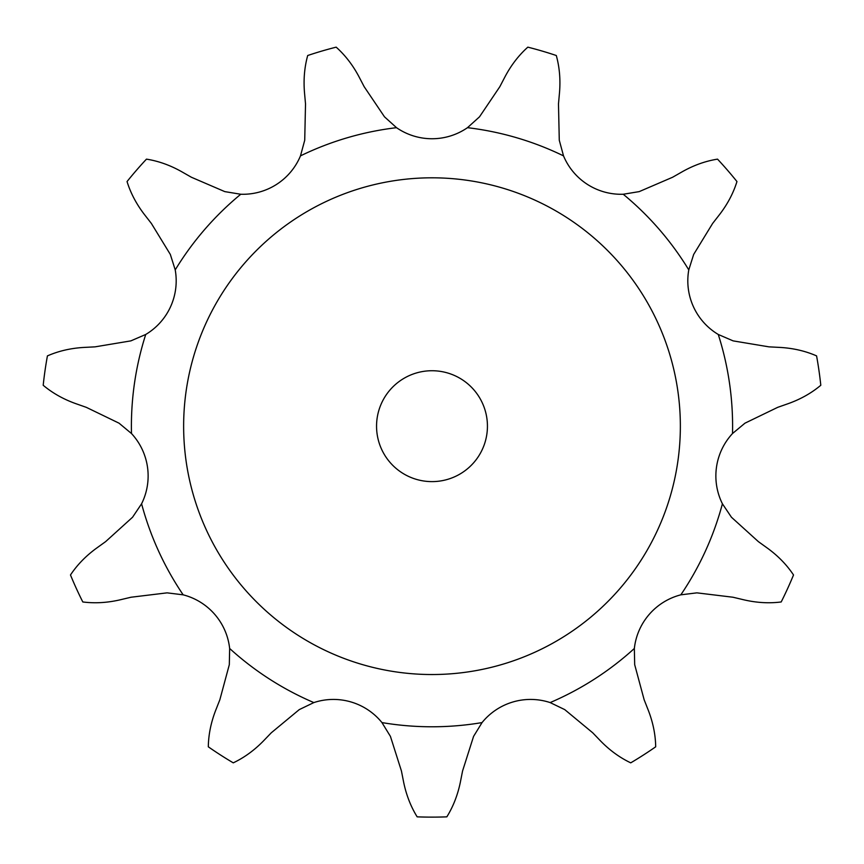 <?xml version="1.0" encoding="UTF-8"?>
<svg xmlns="http://www.w3.org/2000/svg" width="864" height="864" viewBox="0 0 864 864"><rect width="100%" height="100%" fill="white"/><g stroke="black" fill="none" stroke-linecap="round" stroke-linejoin="round"><path stroke-width="0.65" stroke-dasharray="4.32 3.24" d="M587.39 184.378A62.435 62.435 0 0 0 623.236 194.249A62.435 62.435 0 0 1 563.522 155.876L559.278 140.249L563.522 155.876A62.435 62.435 0 0 0 587.39 184.378A62.435 62.435 0 0 1 563.522 155.876A300.596 300.596 0 0 0 467.489 127.678L479.509 116.824L467.489 127.678A62.435 62.435 0 0 1 432 138.748A62.435 62.435 0 0 0 467.489 127.678A62.435 62.435 0 0 1 396.511 127.678A62.435 62.435 0 0 0 432 138.748A62.435 62.435 0 0 1 396.511 127.678L384.491 116.824L396.511 127.678L384.491 116.824L364.176 86.713L358.862 76.518C352.728 64.984 345.157 55.199 336.172 47.153C345.157 55.199 352.728 64.984 358.862 76.518L364.176 86.713L358.862 76.518C352.728 64.984 345.157 55.199 336.172 47.153A390.949 390.949 0 0 0 307.703 55.512C304.484 67.144 303.415 79.456 304.484 92.48C303.415 79.456 304.484 67.144 307.703 55.512A390.949 390.949 0 0 1 336.172 47.153A390.949 390.949 0 0 0 307.703 55.512C304.484 67.144 303.415 79.456 304.484 92.48L305.521 103.928L304.484 92.48M304.722 140.249L300.478 155.876L304.722 140.249L305.521 103.928L304.722 140.249L300.478 155.876A62.435 62.435 0 0 1 240.764 194.249A62.435 62.435 0 0 0 300.478 155.876A62.435 62.435 0 0 1 240.764 194.249L224.78 191.614L240.764 194.249L224.78 191.614L191.419 177.26L181.429 171.569C170.035 165.175 158.382 161.039 146.47 159.138C158.382 161.039 170.035 165.175 181.429 171.569C170.035 165.175 158.382 161.039 146.47 159.138A390.949 390.949 0 0 0 127.04 181.559C130.615 193.072 136.382 204.023 144.32 214.391C136.382 204.023 130.615 193.072 127.04 181.559A390.949 390.949 0 0 1 146.47 159.138A390.949 390.949 0 0 0 127.04 181.559C130.615 193.072 136.382 204.023 144.32 214.391L151.384 223.463L144.32 214.391M716.504 467.078A62.435 62.435 0 0 1 732.51 433.534A62.435 62.435 0 0 0 722.412 503.788L731.441 517.234L722.412 503.788A62.435 62.435 0 0 1 732.51 433.534L744.962 423.176L732.51 433.534L744.962 423.176L777.665 407.354L788.508 403.542C800.798 399.114 811.566 393.023 820.8 385.268C811.566 393.023 800.798 399.114 788.508 403.542C800.798 399.114 811.566 393.023 820.8 385.268A390.949 390.949 0 0 0 816.577 355.892C805.529 351.054 793.487 348.246 780.44 347.447C793.487 348.246 805.529 351.054 816.577 355.892A390.949 390.949 0 0 1 820.8 385.268A390.949 390.949 0 0 0 816.577 355.892C805.529 351.054 793.487 348.246 780.44 347.447L768.96 346.853L780.44 347.447M240.764 194.249A300.596 300.596 0 0 0 175.219 269.892A300.596 300.596 0 0 1 240.764 194.249A300.596 300.596 0 0 0 175.219 269.892L170.338 254.448L175.219 269.892A62.435 62.435 0 0 1 145.735 334.465L130.864 340.88L145.735 334.465A62.435 62.435 0 0 0 175.219 269.892A62.435 62.435 0 0 1 145.735 334.465A300.596 300.596 0 0 0 131.49 433.534L119.038 423.176L131.49 433.534A62.435 62.435 0 0 1 141.588 503.788L132.559 517.234L141.588 503.788A62.435 62.435 0 0 0 131.49 433.534A62.435 62.435 0 0 1 141.588 503.788A300.596 300.596 0 0 0 183.168 594.832L167.098 592.855L183.168 594.832A62.435 62.435 0 0 1 229.651 648.475L229.316 664.664L229.651 648.475A62.435 62.435 0 0 0 183.168 594.832A62.435 62.435 0 0 1 229.651 648.475A300.596 300.596 0 0 0 313.848 702.583L299.257 709.614L313.848 702.583A62.435 62.435 0 0 1 381.953 722.585L390.431 736.387L381.953 722.585A62.435 62.435 0 0 0 313.848 702.583A62.435 62.435 0 0 1 381.953 722.585A300.596 300.596 0 0 0 482.047 722.585L473.569 736.387L482.047 722.585A62.435 62.435 0 0 1 550.152 702.583L564.743 709.614L550.152 702.583A62.435 62.435 0 0 0 482.047 722.585A62.435 62.435 0 0 1 550.152 702.583A300.596 300.596 0 0 0 634.349 648.475L634.684 664.664L634.349 648.475A62.435 62.435 0 0 1 680.832 594.832A62.435 62.435 0 0 0 634.349 648.475A62.435 62.435 0 0 1 680.832 594.832L696.902 592.855L680.832 594.832L696.902 592.855L732.964 597.229L744.152 599.886C756.886 602.802 769.241 603.493 781.196 601.96A390.949 390.949 0 0 0 793.519 574.97C786.845 564.926 778.237 556.049 767.696 548.338C778.237 556.049 786.845 564.926 793.519 574.97A390.949 390.949 0 0 1 781.196 601.96C769.241 603.493 756.886 602.802 744.152 599.886C756.886 602.802 769.241 603.493 781.196 601.96A390.949 390.949 0 0 0 793.519 574.97C786.845 564.926 778.237 556.049 767.696 548.338L758.365 541.62L767.696 548.338M693.457 306.774A62.435 62.435 0 0 1 688.781 269.892A62.435 62.435 0 0 0 718.265 334.465L733.136 340.88L718.265 334.465A62.435 62.435 0 0 1 688.781 269.892L693.662 254.448L688.781 269.892L693.662 254.448L712.616 223.463L719.68 214.391C727.618 204.023 733.385 193.072 736.96 181.559C733.385 193.072 727.618 204.023 719.68 214.391C727.618 204.023 733.385 193.072 736.96 181.559A390.949 390.949 0 0 0 717.53 159.138C705.618 161.039 693.965 165.175 682.571 171.569C693.965 165.175 705.618 161.039 717.53 159.138A390.949 390.949 0 0 1 736.96 181.559A390.949 390.949 0 0 0 717.53 159.138C705.618 161.039 693.965 165.175 682.571 171.569L672.581 177.26L682.571 171.569M680.357 426.179A248.357 248.357 0 0 0 307.822 211.086A248.357 248.357 0 0 0 307.822 641.261A248.357 248.357 0 0 0 680.357 426.179A248.357 248.357 0 0 0 307.822 211.086A248.357 248.357 0 0 0 307.822 641.261A248.357 248.357 0 0 0 680.357 426.179A248.357 248.357 0 0 1 307.822 641.261A248.357 248.357 0 0 1 307.822 211.086A248.357 248.357 0 0 1 680.357 426.179M639.22 191.614L623.236 194.249L639.22 191.614L672.581 177.26L639.22 191.614L623.236 194.249A300.596 300.596 0 0 1 688.781 269.892A300.596 300.596 0 0 0 623.236 194.249A300.596 300.596 0 0 1 688.781 269.892M563.522 155.876A300.596 300.596 0 0 0 467.489 127.678A300.596 300.596 0 0 1 563.522 155.876L559.278 140.249L558.479 103.928L559.516 92.48C560.585 79.456 559.516 67.144 556.297 55.512C559.516 67.144 560.585 79.456 559.516 92.48L558.479 103.928L559.516 92.48C560.585 79.456 559.516 67.144 556.297 55.512A390.949 390.949 0 0 0 527.828 47.153C518.843 55.199 511.272 64.984 505.138 76.518L499.824 86.713L505.138 76.518C511.272 64.984 518.843 55.199 527.828 47.153A390.949 390.949 0 0 1 556.297 55.512A390.949 390.949 0 0 0 527.828 47.153C518.843 55.199 511.272 64.984 505.138 76.518L499.824 86.713L479.509 116.824L499.824 86.713M145.735 334.465A300.596 300.596 0 0 0 131.49 433.534A300.596 300.596 0 0 1 145.735 334.465L130.864 340.88L95.04 346.853L83.56 347.447C70.513 348.246 58.471 351.054 47.423 355.892C58.471 351.054 70.513 348.246 83.56 347.447L95.04 346.853L83.56 347.447C70.513 348.246 58.471 351.054 47.423 355.892A390.949 390.949 0 0 0 43.2 385.268C52.434 393.023 63.202 399.114 75.492 403.542C63.202 399.114 52.434 393.023 43.2 385.268A390.949 390.949 0 0 1 47.423 355.892A390.949 390.949 0 0 0 43.2 385.268C52.434 393.023 63.202 399.114 75.492 403.542L86.335 407.354L75.492 403.542M141.588 503.788A300.596 300.596 0 0 0 183.168 594.832A300.596 300.596 0 0 1 141.588 503.788L132.559 517.234L105.635 541.62L96.304 548.338C85.763 556.049 77.155 564.926 70.481 574.97A390.949 390.949 0 0 0 82.804 601.96C94.759 603.493 107.114 602.802 119.848 599.886C107.114 602.802 94.759 603.493 82.804 601.96A390.949 390.949 0 0 1 70.481 574.97C77.155 564.926 85.763 556.049 96.304 548.338L105.635 541.62L96.304 548.338C85.763 556.049 77.155 564.926 70.481 574.97A390.949 390.949 0 0 0 82.804 601.96C94.759 603.493 107.114 602.802 119.848 599.886L131.036 597.229L119.848 599.886M229.651 648.475A300.596 300.596 0 0 0 313.848 702.583A300.596 300.596 0 0 1 229.651 648.475L229.316 664.664L219.856 699.743L215.644 710.435C210.946 722.628 208.494 734.746 208.31 746.809A390.949 390.949 0 0 0 233.269 762.847C244.156 757.663 254.178 750.406 263.315 741.074C254.178 750.406 244.156 757.663 233.269 762.847A390.949 390.949 0 0 1 208.31 746.809C208.494 734.746 210.946 722.628 215.644 710.435L219.856 699.743L215.644 710.435C210.946 722.628 208.494 734.746 208.31 746.809A390.949 390.949 0 0 0 233.269 762.847C244.156 757.663 254.178 750.406 263.315 741.074L271.285 732.791L263.315 741.074M381.953 722.585A300.596 300.596 0 0 0 482.047 722.585A300.596 300.596 0 0 1 381.953 722.585L390.431 736.387L401.436 771.001L403.661 782.276C406.307 795.074 410.8 806.598 417.161 816.847A390.949 390.949 0 0 0 446.839 816.847C453.2 806.598 457.693 795.074 460.339 782.276C457.693 795.074 453.2 806.598 446.839 816.847A390.949 390.949 0 0 1 417.161 816.847C410.8 806.598 406.307 795.074 403.661 782.276L401.436 771.001L403.661 782.276C406.307 795.074 410.8 806.598 417.161 816.847A390.949 390.949 0 0 0 446.839 816.847C453.2 806.598 457.693 795.074 460.339 782.276L462.564 771.001L460.339 782.276M550.152 702.583A300.596 300.596 0 0 0 634.349 648.475A300.596 300.596 0 0 1 550.152 702.583L564.743 709.614L592.715 732.791L600.685 741.074C609.822 750.406 619.844 757.663 630.731 762.847A390.949 390.949 0 0 0 655.69 746.809C655.506 734.746 653.054 722.628 648.356 710.435C653.054 722.628 655.506 734.746 655.69 746.809A390.949 390.949 0 0 1 630.731 762.847C619.844 757.663 609.822 750.406 600.685 741.074L592.715 732.791L600.685 741.074C609.822 750.406 619.844 757.663 630.731 762.847A390.949 390.949 0 0 0 655.69 746.809C655.506 734.746 653.054 722.628 648.356 710.435L644.144 699.743L648.356 710.435M170.338 254.448L151.384 223.463L170.338 254.448L175.219 269.892M119.038 423.176L86.335 407.354L119.038 423.176L131.49 433.534M733.136 340.88L768.96 346.853L733.136 340.88L718.265 334.465A300.596 300.596 0 0 1 732.596 426.179A300.596 300.596 0 0 0 718.265 334.465A300.596 300.596 0 0 1 732.51 433.534A300.596 300.596 0 0 0 732.596 426.179A300.596 300.596 0 0 1 732.51 433.534M167.098 592.855L131.036 597.229L167.098 592.855L183.168 594.832M299.257 709.614L271.285 732.791L299.257 709.614L313.848 702.583M731.441 517.234L758.365 541.62L731.441 517.234L722.412 503.788A300.596 300.596 0 0 1 680.832 594.832A300.596 300.596 0 0 0 722.412 503.788A300.596 300.596 0 0 1 680.832 594.832M473.569 736.387L462.564 771.001L473.569 736.387L482.047 722.585M634.684 664.664L644.144 699.743L634.684 664.664L634.349 648.475M487.436 426.179A55.436 55.436 0 0 0 404.276 378.162A55.436 55.436 0 0 0 404.276 474.185A55.436 55.436 0 0 0 487.436 426.179M696.902 592.855L732.964 597.229M564.743 709.614L592.715 732.791M390.431 736.387L401.436 771.001M229.316 664.664L219.856 699.743M132.559 517.234L105.635 541.62M130.864 340.88L95.04 346.853M224.78 191.614L191.419 177.26M384.491 116.824L364.176 86.713M467.489 127.678L479.509 116.824M559.278 140.249L558.479 103.928M693.662 254.448L712.616 223.463M777.665 407.354L744.962 423.176M396.511 127.678A300.596 300.596 0 0 0 300.478 155.876A300.596 300.596 0 0 1 396.511 127.678A300.596 300.596 0 0 0 300.478 155.876"/><path stroke-width="1.3" d="M364.176 86.713L384.491 116.824L364.176 86.713L358.862 76.518C352.728 64.984 345.157 55.199 336.172 47.153A390.949 390.949 0 0 0 307.703 55.512C304.484 67.144 303.415 79.456 304.484 92.48L305.521 103.928L304.722 140.249L300.478 155.876A62.435 62.435 0 0 1 240.764 194.249A300.596 300.596 0 0 0 175.219 269.892L170.338 254.448L151.384 223.463L170.338 254.448M767.696 548.338L758.365 541.62L767.696 548.338C778.237 556.049 786.845 564.926 793.519 574.97A390.949 390.949 0 0 1 781.196 601.96C769.241 603.493 756.886 602.802 744.152 599.886L732.964 597.229L696.902 592.855L680.832 594.832A300.596 300.596 0 0 0 722.412 503.788A62.435 62.435 0 0 1 716.504 467.078A62.435 62.435 0 0 0 722.412 503.788L731.441 517.234L758.365 541.62L731.441 517.234M682.571 171.569L672.581 177.26L682.571 171.569C693.965 165.175 705.618 161.039 717.53 159.138A390.949 390.949 0 0 1 736.96 181.559C733.385 193.072 727.618 204.023 719.68 214.391L712.616 223.463L693.662 254.448L688.781 269.892A300.596 300.596 0 0 0 623.236 194.249A62.435 62.435 0 0 1 587.39 184.378A62.435 62.435 0 0 0 623.236 194.249L639.22 191.614L672.581 177.26L639.22 191.614M780.44 347.447L768.96 346.853L780.44 347.447C793.487 348.246 805.529 351.054 816.577 355.892A390.949 390.949 0 0 1 820.8 385.268C811.566 393.023 800.798 399.114 788.508 403.542L777.665 407.354L744.962 423.176L732.51 433.534A300.596 300.596 0 0 0 718.265 334.465A62.435 62.435 0 0 1 693.457 306.774A62.435 62.435 0 0 0 718.265 334.465L733.136 340.88L768.96 346.853L733.136 340.88M558.479 103.928L559.278 140.249L558.479 103.928L559.516 92.48C560.585 79.456 559.516 67.144 556.297 55.512A390.949 390.949 0 0 0 527.828 47.153C518.843 55.199 511.272 64.984 505.138 76.518L499.824 86.713L479.509 116.824L467.489 127.678A62.435 62.435 0 0 1 396.511 127.678A300.596 300.596 0 0 0 300.478 155.876M144.32 214.391L151.384 223.463L144.32 214.391C136.382 204.023 130.615 193.072 127.04 181.559A390.949 390.949 0 0 1 146.47 159.138C158.382 161.039 170.035 165.175 181.429 171.569L191.419 177.26L224.78 191.614L240.764 194.249M95.04 346.853L130.864 340.88L95.04 346.853L83.56 347.447C70.513 348.246 58.471 351.054 47.423 355.892A390.949 390.949 0 0 0 43.2 385.268C52.434 393.023 63.202 399.114 75.492 403.542L86.335 407.354L119.038 423.176L131.49 433.534A62.435 62.435 0 0 1 141.588 503.788A300.596 300.596 0 0 0 183.168 594.832L167.098 592.855L131.036 597.229L167.098 592.855M119.848 599.886L131.036 597.229L119.848 599.886C107.114 602.802 94.759 603.493 82.804 601.96A390.949 390.949 0 0 1 70.481 574.97C77.155 564.926 85.763 556.049 96.304 548.338L105.635 541.62L132.559 517.234L141.588 503.788M219.856 699.743L229.316 664.664L219.856 699.743L215.644 710.435C210.946 722.628 208.494 734.746 208.31 746.809A390.949 390.949 0 0 0 233.269 762.847C244.156 757.663 254.178 750.406 263.315 741.074L271.285 732.791L299.257 709.614L313.848 702.583A62.435 62.435 0 0 1 381.953 722.585A300.596 300.596 0 0 0 482.047 722.585L473.569 736.387L462.564 771.001L473.569 736.387M460.339 782.276L462.564 771.001L460.339 782.276C457.693 795.074 453.2 806.598 446.839 816.847A390.949 390.949 0 0 1 417.161 816.847C410.8 806.598 406.307 795.074 403.661 782.276L401.436 771.001L390.431 736.387L381.953 722.585M592.715 732.791L564.743 709.614L592.715 732.791L600.685 741.074C609.822 750.406 619.844 757.663 630.731 762.847A390.949 390.949 0 0 0 655.69 746.809C655.506 734.746 653.054 722.628 648.356 710.435L644.144 699.743L634.684 664.664L634.349 648.475A62.435 62.435 0 0 1 680.832 594.832M487.436 426.179A55.436 55.436 0 0 0 404.276 378.162A55.436 55.436 0 0 0 404.276 474.185A55.436 55.436 0 0 0 487.436 426.179M732.51 433.534A62.435 62.435 0 0 0 716.504 467.078M564.743 709.614L550.152 702.583A62.435 62.435 0 0 0 482.047 722.585M229.316 664.664L229.651 648.475A62.435 62.435 0 0 0 183.168 594.832M130.864 340.88L145.735 334.465A62.435 62.435 0 0 0 175.219 269.892M384.491 116.824L396.511 127.678M559.278 140.249L563.522 155.876A62.435 62.435 0 0 0 587.39 184.378M688.781 269.892A62.435 62.435 0 0 0 693.457 306.774M680.357 426.179A248.357 248.357 0 0 0 307.822 211.086A248.357 248.357 0 0 0 307.822 641.261A248.357 248.357 0 0 0 680.357 426.179M777.665 407.354L744.962 423.176M732.964 597.229L696.902 592.855M648.356 710.435L644.144 699.743L634.684 664.664M401.436 771.001L390.431 736.387M263.315 741.074L271.285 732.791L299.257 709.614M105.635 541.62L132.559 517.234M75.492 403.542L86.335 407.354L119.038 423.176M191.419 177.26L224.78 191.614M304.484 92.48L305.521 103.928L304.722 140.249M499.824 86.713L479.509 116.824M712.616 223.463L693.662 254.448M563.522 155.876A300.596 300.596 0 0 0 467.489 127.678M550.152 702.583A300.596 300.596 0 0 0 634.349 648.475M229.651 648.475A300.596 300.596 0 0 0 313.848 702.583M145.735 334.465A300.596 300.596 0 0 0 131.49 433.534"/></g></svg>
